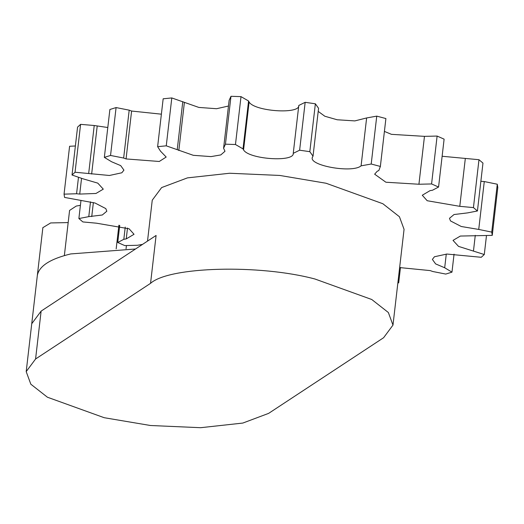 <?xml version="1.0" encoding="UTF-8"?>
<svg xmlns="http://www.w3.org/2000/svg" width="524" height="524" viewBox="0 0 524 524"><rect width="100%" height="100%" fill="white"/><g stroke="black" fill="none" stroke-linecap="round" stroke-linejoin="round"><path stroke-width="0.79" d="M392.98 325.103L388.356 312.514L371.765 299.505L314.976 279.017C259.472 264.155 169.042 266.539 150.552 283.346L35.58 358.992L26.2 371.614L30.824 384.203L47.415 397.218L104.204 417.707L150.453 425.501L200.627 427.702L242.815 423.065L268.629 413.377L383.601 337.725L392.98 325.103L404.063 229.329L399.439 216.746L382.848 203.731L326.059 183.243L279.803 175.448L229.636 173.248L187.448 177.878L161.634 187.572L152.248 200.194L147.519 241.106M35.58 358.992L41.121 311.112L31.741 323.734L26.2 371.614M41.121 311.112L156.093 235.459L150.552 283.346M64.354 255.594L69.581 210.425L76.275 206.043L80.408 205.349M42.87 227.658L50.658 222.942L68.172 222.589M31.741 323.734L37.348 275.342C39.176 266.009 50.304 258.869 70.733 253.93L135.52 248.998M78.476 177.361L76.576 193.749L79.727 194.077L95.964 193.474L103.287 189.144L97.792 183.138L82.818 178.756L72.024 175.003L75.05 172.239L109.418 175.481L121.85 172.776L123.933 170.123L120.697 165.623L111.619 161.765L104.342 157.377L110.544 155.458L123.651 158.038L126.061 158.929L159.27 161.477L166.187 157.043L160.508 151.167L157.626 146.674L166.259 145.829L193.304 155.314L211.028 156.604L220.794 154.927L224.986 151.272L223.591 148.24L225.444 144.185L235.466 144.519L243.018 148.875L243.562 149.903C248.848 159.289 294.403 162.433 293.25 153.329L293.237 153.512M107.793 127.515L94.228 125.511L80.591 124.352L77.565 127.116L72.024 175.003M75.384 145.973L69.594 146.268L64.052 194.149L64.57 197.424L95.047 203.024L105.809 208.598L106.824 211.224L102.291 214.997L88.785 216.635L78.882 218.547L82.877 221.934L96.527 223.198L129.12 228.798L134.039 234.287L126.238 238.905L123.828 239.291L117.743 242.488L124.738 245.579L137.386 245.284L142.508 244.4M161.385 114.18L131.603 111.042L129.192 110.158L116.086 107.571L109.883 109.496L104.342 157.377M228.471 106.025L216.569 108.717L198.838 107.427L171.8 97.942L163.161 98.794L157.626 146.674M223.591 148.24L229.126 100.353L230.986 96.298L225.444 144.185M298.791 105.448L293.25 153.329L299.623 150.211L309.822 151.672L313.024 156.172L318.566 108.285L315.363 103.791L305.164 102.324L298.791 105.448C299.938 114.546 254.382 111.402 249.103 102.016L248.559 100.988L241.007 96.632L230.986 96.298M366.63 117.952L361.088 165.839L371.208 164.019L380.359 166.442L380.326 166.783L385.9 118.555L376.749 116.132L366.63 117.952L354.84 120.906L337.161 119.76L324.834 116.243L318.206 111.396M424.466 136.358L418.925 184.245L431.579 183.95L438.568 187.042L444.11 139.155L437.114 136.063L424.466 136.358L391.441 134.34L384.42 131.413M465.325 158.445L459.784 206.332L473.441 207.596L477.436 210.982L482.971 163.095L478.975 159.709L442.132 156.263M484.274 181.553L478.733 229.433L491.741 232.106L492.259 235.374L497.8 187.494L497.283 184.219L484.274 181.553L480.868 181.297M446.278 254.075L444.693 267.764L435.614 263.906L432.379 259.406L434.462 256.747L446.893 254.048L481.261 257.291L484.287 254.526L458.52 246.385L453.024 240.385L460.347 236.055L492.259 235.374M444.693 267.764L451.97 272.146L445.767 274.072L432.66 271.484L430.25 270.6L399.635 267.574M398.03 281.427L398.692 282.849L397.86 282.94M76.576 193.749L64.052 194.149M313.024 156.172L312.481 157.089C307.798 165.466 352.37 173.49 361.088 165.839M312.337 157.672L312.481 157.089M418.925 184.245L385.9 182.228L374.647 174.184L377.254 171.23L378.826 170.536L380.359 166.442L385.9 118.555M459.784 206.332L427.191 200.731L422.279 195.242L430.073 190.625L432.483 190.238L438.568 187.042M478.733 229.433L461.271 226.506L450.502 220.932L449.487 218.305L454.026 214.532L467.532 212.895L477.436 210.982M80.591 124.352L75.05 172.239M94.228 125.511L88.687 173.398M80.984 200.345L78.882 218.547M90.495 201.838L88.785 216.635M119.721 225.379L117.743 242.488M125.243 227.082L123.828 239.291M400.467 267.463L398.692 282.849M454.059 254.127L451.97 272.146M475.275 235.355L473.493 250.773M486.469 235.669L484.287 254.526M497.283 184.219L491.741 232.106M478.975 159.709L473.441 207.596M437.114 136.063L431.579 183.95M376.749 116.132L371.208 164.019M315.363 103.791L309.822 151.672M305.164 102.324L299.623 150.211M241.007 96.632L235.466 144.519M248.559 100.988L243.018 148.875M171.8 97.942L166.259 145.829M182.784 101.636L177.25 149.523M116.086 107.571L110.544 155.458M129.192 110.158L123.651 158.038M81.547 178.363L79.727 194.077M93.37 202.546L91.739 216.602M127.502 228.006L126.238 238.905M249.103 102.016L243.562 149.903M184.363 102.658L178.822 150.545M131.603 111.042L126.061 158.929M97.189 126.16L91.648 174.047M118.909 225.182L116.171 248.861M42.876 227.56L37.335 275.447M126.428 245.586L126.055 248.795"/></g></svg>
